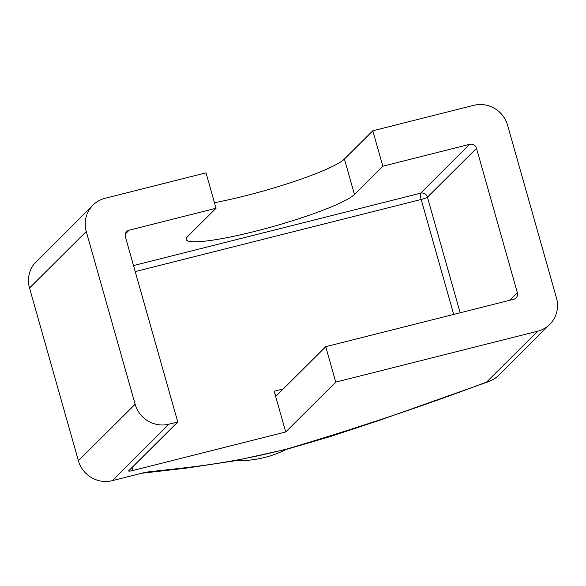 <?xml version="1.0" encoding="UTF-8"?>
<svg xmlns="http://www.w3.org/2000/svg" width="586" height="586" viewBox="0 0 586 586"><rect width="100%" height="100%" fill="white"/><g stroke="black" fill="none" stroke-linecap="round" stroke-linejoin="round"><path stroke-width="0.88" d="M286.481 449.33A111.362 107.714 -134.9 0 1 235.396 460.684M283.338 388.914L274.182 391.221A5.567 1.223 -104.2 0 0 276.541 395.623A5.567 1.223 -104.2 0 0 276.687 395.535L325.743 346.685L335.763 382.116L285.712 431.963L132.971 470.477L132.106 467.423M325.743 346.685L513.592 299.314A5.567 5.384 45.1 0 0 517.35 292.67L509.695 300.296M460.164 312.785L427.443 197.145A5.567 5.384 45.1 0 0 420.667 193.16A5.567 1.223 -104.2 0 0 421.173 199.474A5.567 0.703 164.2 0 0 427.443 197.145L476.499 148.295A5.567 5.384 45.1 0 0 469.723 144.31L420.667 193.16L133.513 265.568M125.338 233.975L129.14 230.188A5.567 5.384 45.1 0 0 125.382 236.825L177.763 421.957L128.708 470.807A5.567 0.703 164.2 0 0 128.62 470.998A5.567 0.703 164.2 0 0 132.971 470.477M274.182 391.221L285.712 431.963M168.988 424.169A27.842 26.927 -134.9 0 1 135.132 404.23L78.399 460.735A27.842 26.927 45.1 0 0 112.256 480.667L168.988 424.169L177.763 421.957M129.14 230.188L216.044 208.272L206.016 172.841L105.07 198.295A27.842 26.927 -134.9 0 0 92.947 205.144A27.842 26.927 -134.9 0 0 86.259 231.507L135.132 404.23M145.782 472.213L112.256 480.667M214.469 202.697A88.164 11.149 164.2 0 0 344.436 159.04L372.799 130.788L473.744 105.334A27.842 26.927 -134.9 0 1 507.601 125.265L556.473 297.988A27.842 26.927 -134.9 0 1 549.785 324.358A27.842 26.927 -134.9 0 1 537.662 331.207L335.763 382.116M92.947 205.144L36.215 261.642A27.842 26.927 45.1 0 0 29.527 288.012L86.259 231.507M78.399 460.735L29.527 288.012M537.662 331.207L486.592 382.065A27.842 13.537 70.1 0 0 488.49 381.691A27.842 13.537 70.1 0 0 488.534 381.676A27.842 27.842 0 0 0 498.715 375.216A27.842 26.927 -134.9 0 1 486.592 382.065C426.374 404.926 360.287 427.106 288.334 448.612C223.581 465.203 185.645 467.394 145.789 472.213M372.799 130.788L382.826 166.219L469.723 144.31M476.499 148.295L517.35 292.67M216.044 208.272L187.681 236.524A88.164 11.149 164.2 0 0 186.238 239.498A88.164 11.149 164.2 0 0 264.623 228.84A88.164 11.149 164.2 0 0 354.457 194.471L382.826 166.219M135.212 271.582L421.173 199.474L453.696 314.418M344.436 159.04L354.457 194.471M141.6 473.268L186.707 468.075L233.792 460.97L287.814 448.979L330.021 436.643L379.472 420.308L488.211 381.779M498.715 375.216L549.785 324.358"/></g></svg>
